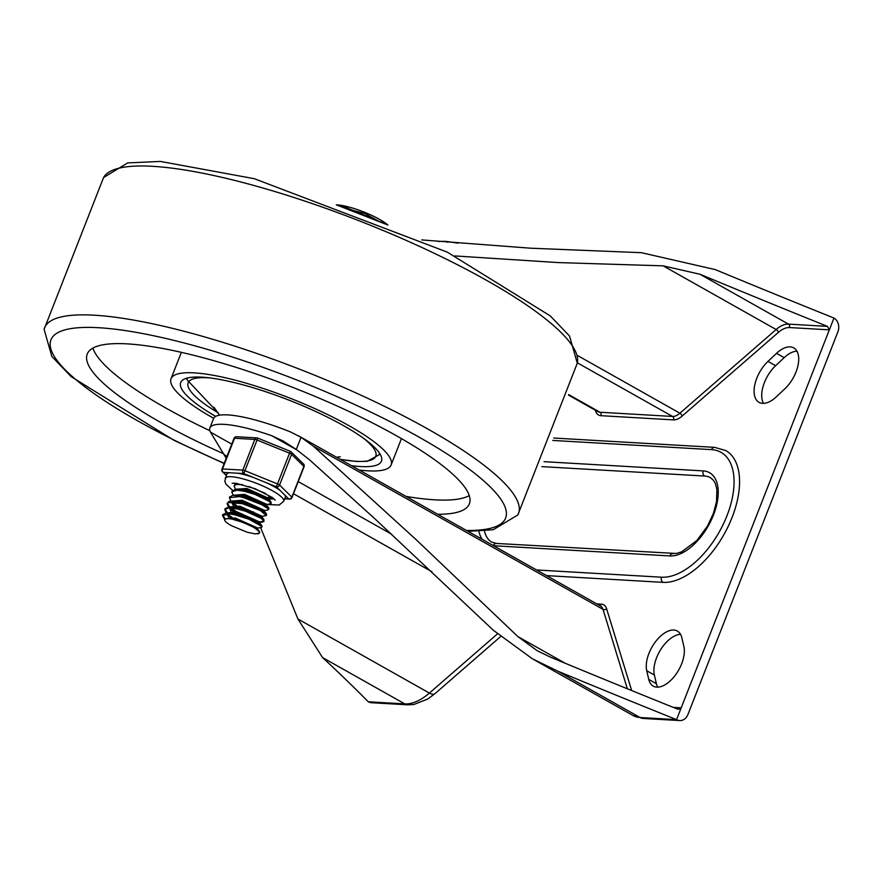 <?xml version="1.0" encoding="UTF-8"?>
<svg xmlns="http://www.w3.org/2000/svg" width="882" height="882" viewBox="0 0 882 882"><rect width="100%" height="100%" fill="white"/><g stroke="black" fill="none" stroke-linecap="round" stroke-linejoin="round"><path stroke-width="1.32" d="M458.089 243.134L445.928 241.359L437.759 241.392M421.75 239.926L530.479 248.195L641.412 252.682L715.269 269.605A2611.933 559.618 -158.6 0 0 833.964 318.049A10.386 8.489 -86.7 0 1 837.9 331.808L687.927 714.508A10.386 8.489 93.3 0 1 679.68 720.572A10.386 8.489 93.3 0 1 676.571 719.646L829.334 329.857L827.448 326.373A2611.933 559.618 21.4 0 1 699.933 274.236L663.143 265.846L558.041 262.571L454.869 255.934M296.286 449.445L283.199 441.033L271.59 435.664A72.732 15.578 21.4 0 0 209.883 427.968L213.587 418.52A72.732 15.578 -158.6 0 1 290.795 432.07L301.049 437.296L296.286 449.445L309.384 459.687L375.258 519.134L493.413 630.321L532.519 658.865L633.1 715.545A51.95 27.838 -60.6 0 0 640.089 717.529L676.571 719.646A2611.933 559.618 -158.6 0 1 557.887 671.213L532.519 658.865M226.222 458.254L210.445 432.114A72.732 15.578 21.4 0 1 209.883 427.968M260.719 527.877L297.929 618.999L322.58 657.575A2611.933 559.618 -158.6 0 1 368.301 701.785L404.783 703.902A51.95 27.838 -60.6 0 0 429.391 693.076L497.349 633.993M322.58 657.575L404.783 703.902A10.386 8.489 -86.7 0 0 407.881 704.828L371.399 702.711A10.386 8.489 -86.7 0 1 368.301 701.785M627.334 688.776L603.023 609.374L313.33 446.127L415.808 539.354L517.855 636.572L537.226 650.729L549.949 656.936A2611.933 559.618 21.4 0 0 677.475 709.073L678.578 709.315L681.202 707.838L673.264 707.375M313.33 446.127L301.049 437.296M681.852 637.774A26.625 14.266 -60.6 0 0 677.365 631.071A26.625 14.266 -60.6 0 0 655.712 641.446A26.625 14.266 -60.6 0 0 646.738 670.761L648.755 679.416A26.625 14.266 -60.6 0 0 653.242 686.119A26.625 14.266 -60.6 0 0 674.895 675.744A26.625 14.266 -60.6 0 0 683.87 646.429L681.852 637.774M680.551 634.345A26.625 14.266 -60.6 0 0 660.993 649.108A26.625 14.266 -60.6 0 0 654.378 675.061L656.395 683.726A26.625 14.266 -60.6 0 0 657.696 687.144M767.979 361.388A26.625 14.266 -60.6 0 0 754.827 384.607A26.625 14.266 -60.6 0 0 759.038 402.335A26.625 14.266 -60.6 0 0 776.248 396.889L784.815 388.841A26.625 14.266 -60.6 0 0 797.967 365.622A26.625 14.266 -60.6 0 0 793.745 347.894A26.625 14.266 -60.6 0 0 776.546 353.34L767.979 361.388L775.62 365.688A26.625 14.266 -60.6 0 0 763.492 403.361M796.942 351.168A26.625 14.266 -60.6 0 0 784.186 357.651L775.62 365.688M541.857 466.622L704.696 476.048A42.865 22.965 119.4 0 1 710.462 477.691L713.505 480.337L715.313 483.435L716.901 489.345L716.548 501.582L713.406 513.39L707.551 525.948L696.945 540.434L681.621 551.867L676.251 553.477L496.401 543.433L491.792 542.143A42.865 22.965 119.4 0 1 484.472 530.92M552.782 440.438L711.553 449.633A3.892 3.186 -86.7 0 1 714.641 447.361L725.765 450.537A74.033 39.668 119.4 0 1 728.345 526.091A74.033 39.668 119.4 0 1 663.032 582.363L546.575 575.615M833.964 318.049L829.334 329.857L789.423 327.553A2.602 2.117 93.3 0 0 788.442 324.113L699.933 274.236M253.641 512.651L253.2 511.703M437.726 514.272A205.208 43.968 -158.6 0 0 469.356 503.82A205.208 43.968 -158.6 0 0 348.357 411.155A205.208 43.968 -158.6 0 0 127.35 343.881A205.208 43.968 -158.6 0 0 87.23 354.068A205.208 43.968 -158.6 0 0 223.841 453.844M92.897 348.103A205.208 43.968 -158.6 0 0 209.872 430.714A205.208 43.968 -158.6 0 1 92.897 348.103M405.974 496.39A205.208 43.968 -158.6 0 0 469.246 495.596A205.208 43.968 -158.6 0 1 405.974 496.39M351.466 465.674A107.802 23.097 -158.6 0 0 381.443 461.187A107.802 23.097 -158.6 0 0 317.873 412.511A107.802 23.097 -158.6 0 0 201.78 377.165A107.802 23.097 -158.6 0 0 180.7 382.523A107.802 23.097 -158.6 0 0 215.671 416.37M359.172 470.007A118.188 25.324 -158.6 0 0 391.112 464.979A118.188 25.324 -158.6 0 0 321.423 411.607A118.188 25.324 -158.6 0 0 194.128 372.865A118.188 25.324 -158.6 0 0 171.031 378.731A118.188 25.324 -158.6 0 0 213.687 418.3M273.067 498.076L269.065 498.209M251.888 492.343L246.706 489.708M268.349 497.15L272.362 497.547M233.245 495.276L231.745 491.77L237.104 490.194L244.038 491.186L254.876 494.328L269.44 501.505L270.906 503.699L265.813 504.736M235.549 489.356L234.072 485.861L236.111 484.505L242.572 484.604M237.313 483.49L234.039 485.85M270.939 503.721L271.27 502.85L269.87 500.711L255.46 493.556L244.369 490.326L237.611 489.334L235.185 489.389L231.734 491.759M230.974 501.174L229.386 497.646L239.276 496.61L241.69 497.073L257.952 502.365L268.569 508.958L267.389 510.193L263.707 510.601M268.922 508.837L268.525 507.547L258.503 501.593L242.032 496.213L232.782 495.331L229.64 497.084M228.372 506.786L227.104 503.567L228.218 502.508L242.263 503.666L260.267 510.48L266.331 515.54L261.304 516.543M260.477 515.617L256.166 514.471M236.773 505.673L232.242 502.376M266.585 514.834L266.144 513.412L260.785 509.708L242.837 502.861L230.356 501.23L228.647 501.615L227.104 503.567M225.957 512.596L224.811 509.487L228.647 507.911L237.104 508.914L245.615 511.251L261.458 518.462L263.961 521.427L259.804 521.835M234.48 511.582L229.982 508.363M227.369 503.115L229.695 506.941M230.875 507.955L236.927 511.968M263.994 521.438L263.784 519.255L261.921 517.668L246.199 510.458L237.445 508.043L229.133 507.04L225.153 508.627M224.734 519.73L222.462 515.375L230.378 514.03L234.755 514.801L248.867 519.189L261.226 526.102L261.667 527.337L256.772 528.318M232.153 517.469L227.6 514.206M225.042 509.101L227.413 512.872M262.009 526.466L261.557 525.231L249.43 518.418L235.097 513.93L225.902 513.037L222.705 514.768M257.158 528.759L257.478 527.932L235.285 517.999L225.064 518.87M259.639 532.552L259.242 531.162L253.046 527.006L242.903 522.353L231.635 518.991L227.335 518.561L225.13 519.244A16.747 3.583 -158.6 0 0 224.745 519.685A16.747 3.583 -158.6 0 0 231.922 525.904L247.158 532.232L255.152 533.875L259.374 533.224L257.908 533.842M259.242 531.162L256.695 528.23L234.833 519.167L226.994 518.572M237.611 512.111L227.49 512.773M227.468 513.82L230.389 517.304M255.482 528.351L256.563 528.351M261.557 525.231L259.01 522.298L237.148 513.258L228.151 512.96M227.027 513.842L228.636 517.293M262.064 516.246L239.937 506.191L229.75 506.941M229.794 507.911L232.694 511.406M262.748 522.045L259.121 522.431M259.771 522.012L237.633 512.111M263.784 519.255L261.259 516.345L239.485 507.37L230.456 507.051M229.408 507.9L230.908 511.373M264.402 510.27L242.23 500.281L232.032 501.042M232.087 502.023L235.042 505.518M266.144 513.412L263.619 510.491L241.8 501.45L232.661 501.163M231.679 502.012L233.245 505.485M244.557 494.383L234.358 495.155M262.428 510.623L263.542 510.623M268.525 507.547L265.978 504.603L244.082 495.541L232.782 495.331M269.032 498.451L246.883 488.485L236.74 489.146M247.302 498.528L261.91 504.228M266.717 504.295L244.557 494.394M270.752 501.549L268.216 498.628L246.42 489.642L237.434 489.334M242.627 497.283L264.909 505.904M248.911 486.478L265.526 493.446M222.683 515.022L225.108 518.759M253.024 527.006A20.429 4.377 21.4 0 1 259.374 533.224L259.705 532.375M346.88 208.725L346.902 207.854A1.301 1.091 118.9 0 0 345.876 208.35M387.848 225.02L346.902 207.843L336.428 204.867M381.818 222.507A1.301 1.169 -76.2 0 0 381.443 221.878L381.178 222.242M279.914 490.271A31.432 6.736 -158.6 0 0 267.014 483.016L276.375 486.809L288.679 498.87A2.602 2.117 93.3 0 0 289.45 499.102L284.666 498.826M290.266 451.375L276.375 486.809A2.602 2.271 -45.6 0 0 279.561 485.067L291.589 454.351A2.602 2.271 -45.6 0 0 290.321 451.397M226.387 475.255L223.466 472.399A2.602 2.117 -86.7 0 1 222.485 468.959L234.524 438.244L254.821 439.423A2.602 0.551 -158.6 0 1 257.081 440.041L257.665 438.133A2.602 2.117 93.3 0 0 254.821 439.423L242.793 470.128A2.602 2.117 93.3 0 0 243.774 473.568L257.081 440.041L289.682 453.271A2.602 0.551 -158.6 0 1 291.589 454.351L303.893 466.413L291.854 497.128A2.602 2.271 134.4 0 1 288.679 498.87L284.732 498.65M267.566 504.548L279.23 505.033L283.717 501.241L285.338 497.106A31.432 6.736 -158.6 0 0 285.151 495.408M267.014 483.016L253.134 477.371A31.432 6.736 -158.6 0 0 237.942 473.237L229.298 472.73A31.432 6.736 -158.6 0 0 226.806 474.163L224.822 481.12L225.924 484.174L232.55 490.282M303.463 463.943A2.602 2.271 134.4 0 1 303.893 466.413A2.602 0.551 -158.6 0 1 304.058 466.754A2.602 2.602 0 0 0 303.463 463.943L291.159 451.882A2.602 2.602 0 0 0 290.321 451.33L257.709 438.089A2.602 2.602 0 0 0 256.882 437.902L236.585 436.733A2.602 2.602 0 0 0 234.017 438.376L221.977 469.081A2.602 0.551 21.4 0 1 222.485 468.959L242.793 470.128A2.602 0.551 21.4 0 1 245.042 470.745L277.643 483.986A2.602 0.551 21.4 0 1 279.561 485.067L291.854 497.128A2.602 0.551 21.4 0 1 292.019 497.459A2.602 2.602 0 0 1 289.45 499.102M235.406 483.986A22.337 4.785 21.4 0 1 234.656 483.182M273.464 498.385A22.337 4.785 21.4 0 1 271.612 498.462M445.928 241.359L447.505 242.241M827.448 326.373L788.442 324.113A25.975 13.914 -60.6 0 0 776.138 329.515L679.901 413.206A2.602 1.213 -131 0 1 682.117 416.095L778.354 332.415A23.373 12.524 119.4 0 1 789.423 327.553M663.143 265.846L776.138 329.515A2.602 1.213 -131 0 1 778.354 332.415M577.379 362.833L672.525 416.447L599.981 412.247A15.589 8.346 119.4 0 1 597.875 411.651L568.504 395.103M577.864 355.7L679.901 413.206A15.589 8.346 119.4 0 1 672.525 416.447A2.602 2.117 93.3 0 1 673.506 419.887A18.18 9.746 -60.6 0 0 682.117 416.095M595.372 410.24L595.637 411.089A18.18 9.746 -60.6 0 0 600.962 415.687A2.602 2.117 -86.7 0 0 599.981 412.247L568.658 394.596M600.962 415.687L673.506 419.887M297.278 450.14L271.59 435.664M431.937 571.745L293.486 493.722M227.005 456.259L224.348 454.77M210.445 432.114L231.757 444.131M298.237 481.594L391.685 534.249M297.929 618.999L429.391 693.076A10.386 4.851 -131 0 0 434.991 693.638L500.458 636.705M557.887 671.213L640.089 717.529A10.386 8.489 93.3 0 0 643.187 718.455L679.68 720.572M517.855 636.572L565.252 663.275M298.711 435.94L600.554 606.033A15.589 8.346 -60.6 0 1 603.023 609.374A2.602 1.951 163 0 0 606.618 608.745L631.666 690.54M596.75 603.883L601.292 604.148A2.602 2.117 -86.7 0 1 599.804 605.603M654.378 675.061L646.738 670.761M656.395 683.726L648.755 679.416M784.186 357.651L776.546 353.34M493.534 545.726L669.89 555.936A3.892 3.186 -86.7 0 1 672.988 553.664M669.89 555.936A46.757 25.049 -60.6 0 0 713.494 514.978A46.757 25.049 -60.6 0 0 703.219 470.9L544.029 461.672M704.696 476.048A3.892 3.186 -86.7 0 1 703.219 470.9M493.347 545.616A3.892 3.186 -86.7 0 1 496.401 543.433M478.948 531.284A46.757 25.049 -60.6 0 0 482.101 539.277M711.553 449.633A70.13 37.584 119.4 0 1 726.966 515.761A70.13 37.584 119.4 0 1 661.555 577.203L536.543 569.959M663.032 582.363A3.892 3.186 -86.7 0 1 661.555 577.203M601.292 604.148A18.18 9.746 119.4 0 1 606.618 608.745M466.468 530.468A244.193 52.325 -158.6 0 0 413.217 433.878A244.193 52.325 -158.6 0 0 98.674 327.718A244.193 52.325 -158.6 0 0 224.26 463.282M468.066 531.372L493.27 529.696L517.822 514.956A254.501 54.53 -158.6 0 0 371.543 400.108A254.501 54.53 -158.6 0 0 94.319 315.205A254.501 54.53 -158.6 0 0 44.1 329.317L51.84 356.449L71.1 376.603L174.074 440.372L224.16 463.513M517.822 514.956L577.291 363.208A254.501 54.53 -158.6 0 0 423.614 248.283A254.501 54.53 -158.6 0 0 152.663 166.323A254.501 54.53 -158.6 0 0 103.569 177.558L44.1 329.317M363.571 438.299A100.757 21.587 21.4 0 1 356.096 461.297A100.757 21.587 21.4 0 1 340.176 459.302M218.163 412.831A100.757 21.587 21.4 0 1 209.354 377.871M187.359 378.003L186.764 379.503A103.249 22.127 21.4 0 1 187.8 377.893M379.381 452.973A103.249 22.127 21.4 0 1 379.04 454.847L379.624 453.348M387.948 225.053L336.362 204.845A32.292 6.924 21.4 0 1 387.915 225.042M347.497 208.957L364.641 213.422L378.984 221.338M340.827 206.476L343.66 207.524M234.017 438.376A2.602 0.551 -158.6 0 1 234.524 438.244A2.602 2.117 -86.7 0 1 236.585 436.733M283.717 501.241A31.432 6.736 -158.6 0 0 256.916 483.501A31.432 6.736 -158.6 0 0 225.186 478.298M234.91 484.306A22.337 4.785 21.4 0 1 233.973 483.149M273.993 498.826A22.337 4.785 21.4 0 1 268.889 498.826M226.277 475.519L222.573 471.892A2.602 2.271 -45.6 0 0 223.466 472.399L229.298 472.73M237.942 473.237L243.774 473.568L253.134 477.371M553.709 438.034L714.641 447.361M407.881 704.828L413.901 704.486L427.627 699.095L434.991 693.638M643.187 718.455L633.1 715.545M103.569 177.558L127.692 162.905L160.37 161.428L254.27 178.693L447.317 252.142L550.291 315.91L569.552 336.064L577.291 363.208M181.361 352.348L171.031 378.731M401.453 438.597L391.112 464.979M340.243 456.777L336.505 457.24M219.519 415.168L213.929 407.275M186.764 379.503L218.251 412.952M340.386 459.423L356.791 461.495L367.199 461.319L379.04 454.847M268.955 508.76L268.679 509.487M229.75 496.798L229.518 497.404M266.64 514.658L266.353 515.408M225.13 508.605L224.789 509.476M262.02 526.477L261.678 527.337M225.153 518.66L224.745 519.685M259.793 522.023L259.484 522.839M262.108 516.124L261.789 516.951M264.424 510.215L264.093 511.053M266.739 504.306L266.419 505.121M269.054 498.396L268.734 499.223M227.324 518.528L226.707 518.605M229.739 512.607L225.902 513.037M232.021 506.687L228.195 507.106M234.215 500.8L230.356 501.23M239.011 488.97L235.185 489.389M258.161 533.819L257.61 533.875M272.097 498.407L268.227 498.826M222.815 514.515L222.473 515.386M232.164 483.248L236.111 483.325L255.152 488.738L272.229 497.459L275.239 500.127M221.977 469.081A2.602 2.602 0 0 0 222.573 471.892M304.058 466.754L292.019 497.459"/></g></svg>
